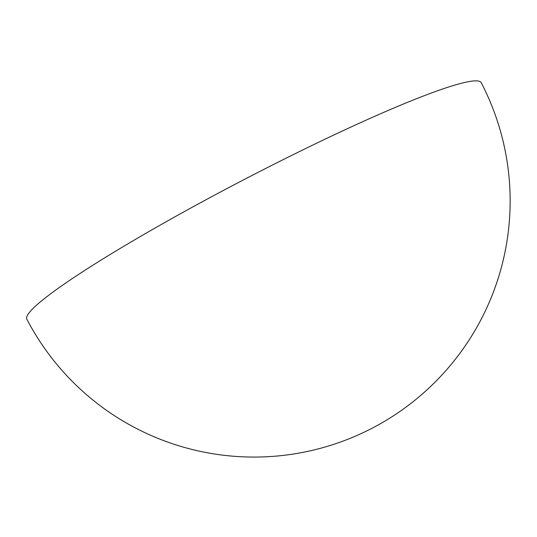 <?xml version="1.0" encoding="UTF-8"?>
<svg xmlns="http://www.w3.org/2000/svg" width="537" height="537" viewBox="0 0 537 537"><rect width="100%" height="100%" fill="white"/><g stroke="black" fill="none" stroke-linecap="round" stroke-linejoin="round"><path stroke-width="0.81" d="M86.893 269.03A256.122 23.554 -27.5 0 1 331.752 135.995A256.122 23.554 -27.5 0 1 481.212 82.685A256.122 256.122 0 0 1 372.295 428.13A256.122 256.122 0 0 1 26.85 319.213A256.122 23.554 -27.5 0 1 86.893 269.03"/></g></svg>
